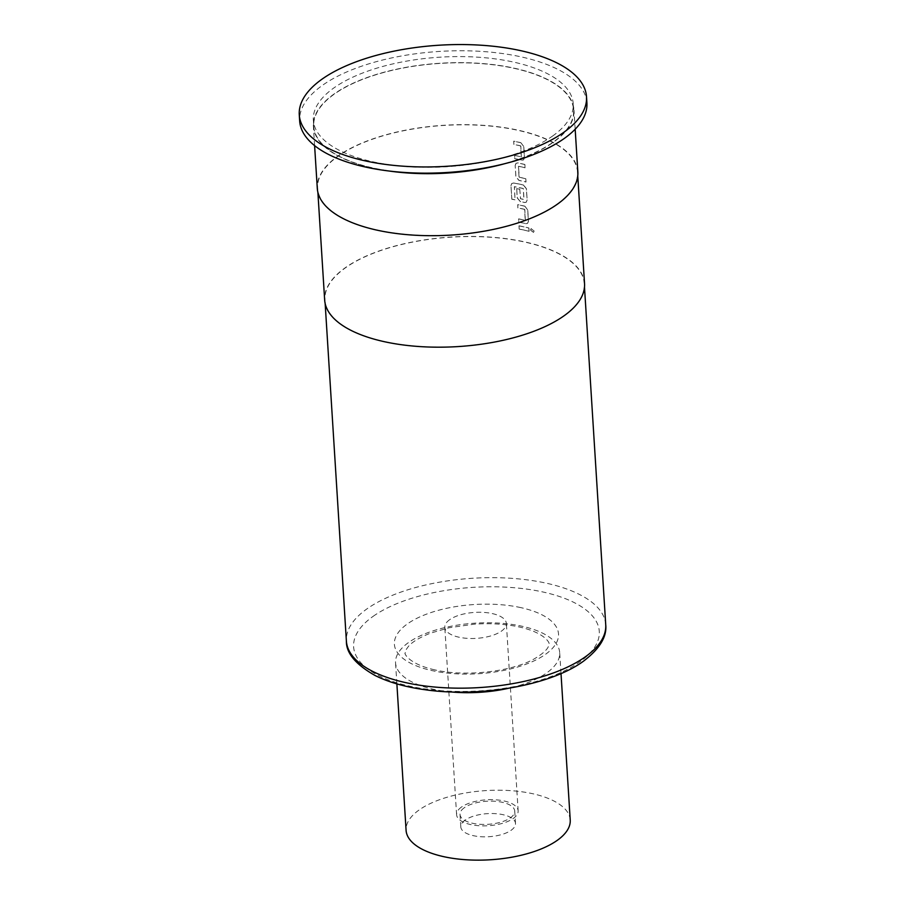 <?xml version="1.0" encoding="UTF-8"?>
<svg xmlns="http://www.w3.org/2000/svg" width="905" height="905" viewBox="0 0 905 905"><rect width="100%" height="100%" fill="white"/><g stroke="black" fill="none" stroke-linecap="round" stroke-linejoin="round"><path stroke-width="0.68" stroke-dasharray="4.53 3.39" d="M530.5 230.062L531.111 228.637L534.041 231.024L533.43 232.449L530.5 230.062L531.19 228.592L534.131 230.967L533.509 232.393L530.579 230.017M449.706 619.665A30.838 12.998 -3.6 0 0 444.808 627.323A30.838 12.998 -3.6 0 0 467.285 638.353A30.838 12.998 -3.6 0 0 501.461 631.102A30.838 12.998 -3.6 0 0 506.359 623.443A30.838 12.998 -3.6 0 0 483.881 612.414A30.838 12.998 -3.6 0 0 449.706 619.665M461.493 807.056A30.838 12.998 -3.6 0 0 456.595 814.704A30.838 12.998 -3.6 0 0 479.073 825.733A30.838 12.998 -3.6 0 0 513.248 818.482A30.838 12.998 -3.6 0 0 518.146 810.835A30.838 12.998 -3.6 0 0 495.68 799.805A30.838 12.998 -3.6 0 0 461.493 807.056M464.367 807.69A27.41 11.55 -3.6 0 0 460.023 814.489A27.41 11.55 -3.6 0 0 480.001 824.297A27.41 11.55 -3.6 0 0 510.375 817.849A27.41 11.55 -3.6 0 0 514.73 811.05A27.41 11.55 -3.6 0 0 494.752 801.253A27.41 11.55 -3.6 0 0 464.367 807.69M465.147 820.1A27.41 11.55 -3.6 0 0 460.803 826.899A27.41 11.55 -3.6 0 0 480.781 836.706A27.41 11.55 -3.6 0 0 511.155 830.258A27.41 11.55 -3.6 0 0 515.511 823.46A27.41 11.55 -3.6 0 0 495.533 813.652A27.41 11.55 -3.6 0 0 465.147 820.1M497.207 165.479A130.196 54.877 -3.6 0 0 552.932 142.289A130.196 54.877 -3.6 0 0 573.612 109.98A130.196 54.877 -3.6 0 0 478.722 63.418A130.196 54.877 -3.6 0 0 334.409 94.03A130.196 54.877 -3.6 0 0 313.73 126.338A130.196 54.877 -3.6 0 0 396.492 171.814M552.548 136.078A130.196 54.877 -3.6 0 0 573.227 103.781A130.196 54.877 -3.6 0 0 478.326 57.219A130.196 54.877 -3.6 0 0 334.024 87.83A130.196 54.877 -3.6 0 0 313.345 120.127A130.196 54.877 -3.6 0 0 408.234 166.701A130.196 54.877 -3.6 0 0 552.548 136.078M586.904 102.921A143.906 60.658 -3.6 0 0 482.014 51.449A143.906 60.658 -3.6 0 0 322.519 85.285A143.906 60.658 -3.6 0 0 299.668 120.987M563.634 315.89A129.924 54.764 -3.6 0 0 584.268 283.65A129.924 54.764 -3.6 0 0 489.571 237.189A129.924 54.764 -3.6 0 0 345.563 267.733A129.924 54.764 -3.6 0 0 324.929 299.974A129.924 54.764 -3.6 0 0 419.626 346.434A129.924 54.764 -3.6 0 0 563.634 315.89M520.816 142.673L523.69 146.418L524.402 157.821L523.509 159.947L521.846 160.196A130.06 54.82 -3.6 0 0 514.753 158.68L514.538 155.422A130.06 54.82 -3.6 0 1 521.235 156.848L520.624 145.829A130.196 54.877 -3.6 0 0 513.927 144.415L513.712 141.157A130.196 54.877 -3.6 0 1 520.816 142.673L523.769 146.372L524.481 157.764L523.588 159.902L521.914 160.14A130.196 54.877 -3.6 0 0 514.821 158.624L514.617 155.377A130.196 54.877 -3.6 0 1 521.314 156.791L520.839 146.09M515.239 165.355L516.088 163.262L517.92 162.9A130.196 54.877 -3.6 0 1 524.911 164.495L525.115 167.753A130.196 54.877 -3.6 0 0 518.531 166.237L519.221 177.199A130.196 54.877 -3.6 0 1 525.805 178.715L526.009 181.973A130.196 54.877 -3.6 0 0 519.029 180.378L515.952 176.758L515.171 165.411L516.02 163.319L517.92 162.9M524.911 164.495L525.036 167.798A130.06 54.82 -3.6 0 0 518.463 166.294L519.006 176.939M511.008 185.514L511.8 183.466L513.78 182.991A130.196 54.877 -3.6 0 1 523.486 184.993L526.427 188.693L527.151 200.096L526.246 202.222L524.583 202.471A130.196 54.877 -3.6 0 0 520.352 201.532L517.287 197.912L516.698 188.579A130.196 54.877 -3.6 0 1 519.775 189.202L520.579 198.727A130.196 54.877 -3.6 0 1 524.006 199.473L523.316 188.512A130.196 54.877 -3.6 0 0 514.425 186.679L515.035 199.745A130.196 54.877 -3.6 0 0 511.868 199.191L510.952 185.57L511.744 183.523L513.78 182.991M519.775 189.202L520.511 198.772A130.06 54.82 -3.6 0 1 523.927 199.53L523.237 188.568A130.06 54.82 -3.6 0 0 514.357 186.735L515.035 199.745M524.81 206.159L527.683 209.915L528.396 221.306L527.502 223.445L525.839 223.682A130.06 54.82 -3.6 0 0 518.746 222.178L518.542 218.92A130.06 54.82 -3.6 0 1 525.239 220.334L524.617 209.327A130.196 54.877 -3.6 0 0 517.92 207.901L517.717 204.643A130.196 54.877 -3.6 0 1 524.81 206.159L527.762 209.858L528.475 221.261L527.581 223.388L525.918 223.637A130.196 54.877 -3.6 0 0 518.814 222.121L518.61 218.863A130.196 54.877 -3.6 0 1 525.307 220.288L524.832 209.587M528.905 227.992L529.108 231.239A130.196 54.877 -3.6 0 0 519.244 229.067L519.04 225.809A130.196 54.877 -3.6 0 1 528.905 227.992L528.825 228.037A130.06 54.82 -3.6 0 0 518.972 225.865L519.04 225.809M584.54 283.638A130.196 54.877 -3.6 0 0 489.65 237.065A130.196 54.877 -3.6 0 0 345.337 267.688A130.196 54.877 -3.6 0 0 324.657 299.985M556.835 204.304A130.196 54.877 -3.6 0 0 577.514 172.007A130.196 54.877 -3.6 0 0 482.625 125.433A130.196 54.877 -3.6 0 0 338.312 156.045A130.196 54.877 -3.6 0 0 317.632 188.353A130.196 54.877 -3.6 0 0 412.533 234.915A130.196 54.877 -3.6 0 0 556.835 204.304M577.854 171.984A130.546 55.024 -3.6 0 0 482.716 125.286A130.546 55.024 -3.6 0 0 338.029 155.988A130.546 55.024 -3.6 0 0 317.293 188.376M504.56 163.737A130.546 55.024 -3.6 0 0 553.227 142.345A130.546 55.024 -3.6 0 0 573.962 109.958A130.546 55.024 -3.6 0 0 478.813 63.271A130.546 55.024 -3.6 0 0 334.126 93.962A130.546 55.024 -3.6 0 0 313.39 126.349A130.546 55.024 -3.6 0 0 388.98 171.011M450.894 691.929A82.231 34.662 176.4 0 1 433.144 689.203A82.231 34.662 176.4 0 1 395.553 662.89A82.231 34.662 176.4 0 1 408.608 642.482A82.231 34.662 176.4 0 1 522.095 626.249A82.231 34.662 176.4 0 1 559.686 652.562A82.231 34.662 176.4 0 1 546.631 672.958A82.231 34.662 176.4 0 1 508.418 688.309M570.229 820.009A82.231 34.662 -3.6 0 0 510.284 790.608A82.231 34.662 -3.6 0 0 419.151 809.941A82.231 34.662 -3.6 0 0 406.085 830.338M528.825 228.037L529.108 231.239M529.029 231.295A130.06 54.82 -3.6 0 0 519.176 229.123L519.244 229.067M519.176 229.123L518.972 225.865M524.549 209.372A130.06 54.82 -3.6 0 0 517.852 207.958L517.92 207.901M517.852 207.958L517.717 204.643M524.742 206.216A130.06 54.82 -3.6 0 0 517.649 204.7M514.968 199.801A130.06 54.82 -3.6 0 0 511.811 199.247L511.868 199.191M511.811 199.247L510.952 185.57M513.712 183.048A130.06 54.82 -3.6 0 1 523.407 185.05L523.486 184.993M523.407 185.05L526.348 188.749L527.151 200.096M527.072 200.141L526.167 202.279L524.504 202.516A130.06 54.82 -3.6 0 0 520.285 201.589L520.352 201.532M520.285 201.589L517.219 197.969L516.698 188.579M519.708 189.258A130.06 54.82 -3.6 0 0 516.631 188.636M525.805 178.715L525.929 182.018A130.06 54.82 -3.6 0 0 518.95 180.423L515.884 176.803L515.171 165.411M524.832 164.552A130.06 54.82 -3.6 0 0 517.852 162.957M525.726 178.76A130.06 54.82 -3.6 0 0 519.153 177.256M520.556 145.886A130.06 54.82 -3.6 0 0 513.859 144.461L513.927 144.415M513.859 144.461L513.712 141.157M520.748 142.719A130.06 54.82 -3.6 0 0 513.644 141.203M520.929 607.64A82.231 34.662 -3.6 0 0 407.442 623.884A82.231 34.662 -3.6 0 0 431.979 670.594A82.231 34.662 -3.6 0 0 545.455 654.36A82.231 34.662 -3.6 0 0 520.929 607.64M373.165 616.316A123.069 51.868 176.4 0 1 543.011 592.006A123.069 51.868 176.4 0 1 579.732 661.928A123.069 51.868 176.4 0 1 409.886 686.228A123.069 51.868 176.4 0 1 373.165 616.316M605.728 624.755A129.924 54.764 -3.6 0 0 511.031 578.295A129.924 54.764 -3.6 0 0 367.023 608.839A129.924 54.764 -3.6 0 0 346.389 641.079M434.773 669.858C407.635 663.84 403.721 652.448 405.225 652.935C406.096 651 403.2 653.5 408.551 646.238C412.522 641.736 419.807 637.392 430.418 633.183L449.061 627.742L474.424 624.156C490.804 623.104 505.759 624.043 519.289 626.984C546.428 633.002 550.353 644.394 548.849 643.908C548.532 644.552 550.783 648.998 534.572 658.693C512.275 671.634 465.238 677.166 434.773 669.858M456.595 814.704L444.808 627.323M460.803 826.899L460.023 814.489M573.612 109.98L573.227 103.781M584.494 287.202L584.268 283.65M577.763 175.977L577.514 172.007M575.173 129.234L573.962 109.958M561.01 673.558L559.686 652.562M396.876 683.886L395.553 662.89M314.601 145.626L313.39 126.349M317.881 192.324L317.632 188.353M325.155 303.526L324.929 299.974M313.73 126.338L313.345 120.127M515.511 823.46L514.73 811.05M518.146 810.835L506.359 623.443"/><path stroke-width="1.36" d="M299.272 114.788L299.668 120.987A143.906 60.658 -3.6 0 0 404.546 172.459A143.906 60.658 -3.6 0 0 564.041 138.623A143.906 60.658 -3.6 0 0 586.904 102.921L586.508 96.722A143.906 60.658 -3.6 0 0 481.63 45.25A143.906 60.658 -3.6 0 0 322.135 79.086A143.906 60.658 -3.6 0 0 299.272 114.788A143.906 60.658 -3.6 0 0 404.162 166.26A143.906 60.658 -3.6 0 0 563.657 132.424A143.906 60.658 -3.6 0 0 586.508 96.722M317.881 192.324L324.657 299.985A130.196 54.877 -3.6 0 0 419.547 346.558A130.196 54.877 -3.6 0 0 563.86 315.935A130.196 54.877 -3.6 0 0 584.54 283.638L577.763 175.977M314.601 145.626L317.293 188.376A130.546 55.024 -3.6 0 0 412.431 235.062A130.546 55.024 -3.6 0 0 557.129 204.372A130.546 55.024 -3.6 0 0 577.854 171.984L575.173 129.234M508.418 688.309A82.231 34.662 176.4 0 1 450.894 691.929M396.876 683.886L406.085 830.338A82.231 34.662 -3.6 0 0 466.018 859.75A82.231 34.662 -3.6 0 0 557.163 840.417A82.231 34.662 -3.6 0 0 570.229 820.009L561.01 673.558M396.492 171.814A130.196 54.877 -3.6 0 0 497.207 165.479M388.98 171.011A130.546 55.024 -3.6 0 0 504.56 163.737M585.094 656.996A129.924 54.764 -3.6 0 0 605.728 624.755C607.051 636.781 599.574 648.964 583.295 661.317C550.602 685.243 480.962 697.574 426.097 689.882C405.825 687.178 388.777 682.359 374.93 675.424C355.631 664.451 346.117 653.003 346.389 641.079A129.924 54.764 -3.6 0 0 441.086 687.54A129.924 54.764 -3.6 0 0 585.094 656.996M605.728 624.755L584.494 287.202M346.389 641.079L325.155 303.526"/></g></svg>
